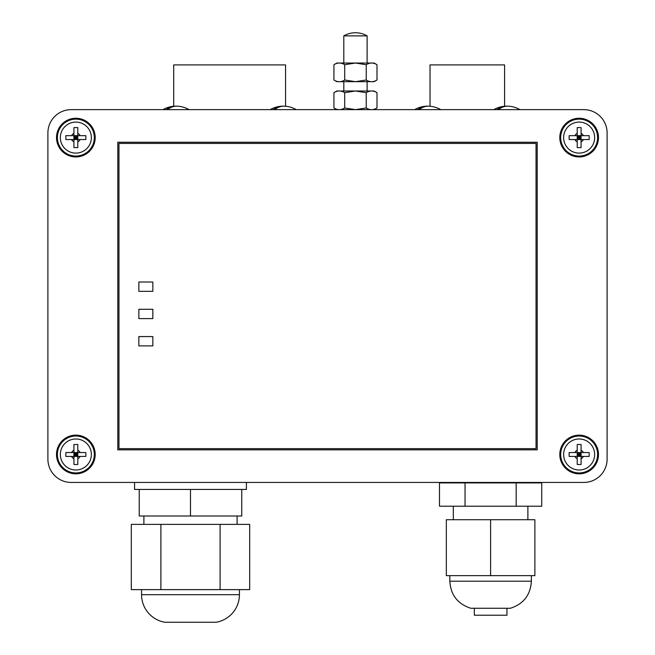 <?xml version="1.0" encoding="UTF-8"?>
<svg xmlns="http://www.w3.org/2000/svg" width="655" height="655" viewBox="0 0 655 655"><rect width="100%" height="100%" fill="white"/><g stroke="black" fill="none" stroke-linecap="round" stroke-linejoin="round"><path stroke-width="0.98" d="M71.198 109.639L583.801 109.639A23.302 23.302 0 0 1 607.103 132.94L607.103 459.147A23.302 23.302 0 0 1 583.801 482.448L71.198 482.448A23.302 23.302 0 0 1 47.897 459.147L47.897 132.94A23.302 23.302 0 0 1 71.198 109.639L583.801 109.639M95.196 454.488A19.339 19.339 0 0 1 75.857 473.827A19.339 19.339 0 0 1 56.518 454.488A19.339 19.339 0 0 1 75.857 435.149A19.339 19.339 0 0 1 95.196 454.488M598.482 137.599A19.339 19.339 0 0 1 579.143 156.938A19.339 19.339 0 0 1 559.804 137.599A19.339 19.339 0 0 1 579.143 118.26A19.339 19.339 0 0 1 598.482 137.599M95.196 137.599A19.339 19.339 0 0 1 75.857 156.938A19.339 19.339 0 0 1 56.518 137.599A19.339 19.339 0 0 1 75.857 118.26A19.339 19.339 0 0 1 95.196 137.599M598.482 454.488A19.339 19.339 0 0 1 579.143 473.827A19.339 19.339 0 0 1 559.804 454.488A19.339 19.339 0 0 1 579.143 435.149A19.339 19.339 0 0 1 598.482 454.488M537.206 449.829L117.794 449.829L117.794 142.258L537.206 142.258L537.206 449.829M607.103 132.94L607.103 459.147M583.801 482.448L71.198 482.448M47.897 459.147L47.897 132.94M75.857 438.981A15.507 15.507 0 0 0 60.35 454.488A15.507 15.507 0 0 0 75.857 469.995A15.507 15.507 0 0 0 91.364 454.488A15.507 15.507 0 0 0 75.857 438.981M75.857 435.845A18.643 18.643 0 0 0 57.214 454.488A18.643 18.643 0 0 0 75.857 473.131A18.643 18.643 0 0 0 94.5 454.488A18.643 18.643 0 0 0 75.857 435.845M71.632 456.42L73.925 456.42L73.925 458.705A4.642 4.642 0 0 1 71.632 456.42L65.877 456.42A28.124 18.496 -90 0 1 65.836 454.488A28.124 18.496 -90 0 1 65.877 452.556L71.632 452.556A4.642 4.642 0 0 1 73.925 450.272L73.925 444.516A28.124 18.496 0 0 1 77.789 444.516L77.789 450.272A4.642 4.642 0 0 1 80.074 452.556L85.83 452.556A28.124 18.496 90 0 1 85.879 454.488A28.124 18.496 90 0 1 85.83 456.42L80.074 456.42A4.642 4.642 0 0 1 77.789 458.705L77.789 456.42L80.074 456.42M73.925 450.272L73.925 452.556L71.632 452.556M80.074 452.556L77.789 452.556L77.789 450.272M77.789 458.705L77.789 464.46A28.124 18.496 180 0 1 73.925 464.46L73.925 458.705M75.857 456.42L75.857 454.488L77.789 456.42L73.925 456.42L75.857 454.488L73.925 452.556L73.925 456.42M73.925 452.556L77.789 452.556L75.857 454.488L75.857 452.556M77.789 456.42L77.789 452.556M77.789 454.488L73.925 454.488M75.857 122.092A15.507 15.507 0 0 0 60.35 137.599A15.507 15.507 0 0 0 75.857 153.106A15.507 15.507 0 0 0 91.364 137.599A15.507 15.507 0 0 0 75.857 122.092M75.857 118.964A18.643 18.643 0 0 0 57.214 137.599A18.643 18.643 0 0 0 75.857 156.242A18.643 18.643 0 0 0 94.5 137.599A18.643 18.643 0 0 0 75.857 118.964M71.632 139.54L73.925 139.54L73.925 141.824A4.642 4.642 0 0 1 71.632 139.54L65.877 139.54A28.124 18.496 -90 0 1 65.836 137.599A28.124 18.496 -90 0 1 65.877 135.667L71.632 135.667A4.642 4.642 0 0 1 73.925 133.383L73.925 127.627A28.124 18.496 0 0 1 77.789 127.627L77.789 133.383A4.642 4.642 0 0 1 80.074 135.667L85.83 135.667A28.124 18.496 90 0 1 85.879 137.599A28.124 18.496 90 0 1 85.83 139.54L80.074 139.54A4.642 4.642 0 0 1 77.789 141.824L77.789 139.54L80.074 139.54M73.925 133.383L73.925 135.667L71.632 135.667M80.074 135.667L77.789 135.667L77.789 133.383M77.789 141.824L77.789 147.58A28.124 18.496 180 0 1 73.925 147.58L73.925 141.824M75.857 139.54L75.857 137.599L77.789 139.54L73.925 139.54L75.857 137.599L73.925 135.667L73.925 139.54M73.925 135.667L77.789 135.667L75.857 137.599L75.857 135.667M77.789 139.54L77.789 135.667M77.789 137.599L73.925 137.599M579.143 122.092A15.507 15.507 0 0 0 563.636 137.599A15.507 15.507 0 0 0 579.143 153.106A15.507 15.507 0 0 0 594.65 137.599A15.507 15.507 0 0 0 579.143 122.092M579.143 118.964A18.643 18.643 0 0 0 560.5 137.599A18.643 18.643 0 0 0 579.143 156.242A18.643 18.643 0 0 0 597.786 137.599A18.643 18.643 0 0 0 579.143 118.964M574.926 139.54L577.211 139.54L577.211 141.824A4.642 4.642 0 0 1 574.926 139.54L569.17 139.54A28.124 18.496 -90 0 1 569.121 137.599A28.124 18.496 -90 0 1 569.17 135.667L574.926 135.667A4.642 4.642 0 0 1 577.211 133.383L577.211 127.627A28.124 18.496 0 0 1 581.075 127.627L581.075 133.383A4.642 4.642 0 0 1 583.368 135.667L589.123 135.667A28.124 18.496 90 0 1 589.164 137.599A28.124 18.496 90 0 1 589.123 139.54L583.368 139.54A4.642 4.642 0 0 1 581.075 141.824L581.075 139.54L583.368 139.54M577.211 133.383L577.211 135.667L574.926 135.667M583.368 135.667L581.075 135.667L581.075 133.383M581.075 141.824L581.075 147.58A28.124 18.496 180 0 1 577.211 147.58L577.211 141.824M579.143 139.54L579.143 137.599L581.075 139.54L577.211 139.54L579.143 137.599L577.211 135.667L577.211 139.54M577.211 135.667L581.075 135.667L579.143 137.599L579.143 135.667M581.075 139.54L581.075 135.667M581.075 137.599L577.211 137.599M579.143 438.981A15.507 15.507 0 0 0 563.636 454.488A15.507 15.507 0 0 0 579.143 469.995A15.507 15.507 0 0 0 594.65 454.488A15.507 15.507 0 0 0 579.143 438.981M579.143 435.845A18.643 18.643 0 0 0 560.5 454.488A18.643 18.643 0 0 0 579.143 473.131A18.643 18.643 0 0 0 597.786 454.488A18.643 18.643 0 0 0 579.143 435.845M574.926 456.42L577.211 456.42L577.211 458.705A4.642 4.642 0 0 1 574.926 456.42L569.17 456.42A28.124 18.496 -90 0 1 569.121 454.488A28.124 18.496 -90 0 1 569.17 452.556L574.926 452.556A4.642 4.642 0 0 1 577.211 450.272L577.211 444.516A28.124 18.496 0 0 1 581.075 444.516L581.075 450.272A4.642 4.642 0 0 1 583.368 452.556L589.123 452.556A28.124 18.496 90 0 1 589.164 454.488A28.124 18.496 90 0 1 589.123 456.42L583.368 456.42A4.642 4.642 0 0 1 581.075 458.705L581.075 456.42L583.368 456.42M577.211 450.272L577.211 452.556L574.926 452.556M583.368 452.556L581.075 452.556L581.075 450.272M581.075 458.705L581.075 464.46A28.124 18.496 180 0 1 577.211 464.46L577.211 458.705M579.143 456.42L579.143 454.488L581.075 456.42L577.211 456.42L579.143 454.488L577.211 452.556L577.211 456.42M577.211 452.556L581.075 452.556L579.143 454.488L579.143 452.556M581.075 456.42L581.075 452.556M581.075 454.488L577.211 454.488M143.895 516.001L143.895 524.385M237.094 524.385L237.094 516.001M235.481 489.441L190.49 489.441L190.49 516.001L241.752 516.001L241.752 489.441L235.481 489.441M246.411 482.448L246.411 489.441L241.752 489.441M190.49 489.441L139.237 489.441L139.237 516.001L190.49 516.001M139.237 489.441L134.57 489.441L134.57 482.448M141.562 589.631L141.562 594.683A27.96 27.96 0 0 0 164.864 622.25L216.125 622.25A27.96 27.96 0 0 0 239.427 594.683L239.427 589.631M220.088 524.385L160.901 524.385L160.901 589.631L249.686 589.631L249.686 524.385L220.088 524.385L220.088 589.631M160.901 524.385L131.303 524.385L131.303 589.631L160.901 589.631M430.024 106.249L430.024 64.902L504.579 64.902L504.579 106.249M273.331 109.639A26.085 18.446 -90 0 1 281.83 106.184A26.085 18.446 -90 0 1 283.23 106.184M296.281 109.639A26.102 26.102 0 0 0 284.63 106.184A26.085 18.446 90 0 0 274.732 109.639M417.792 109.639A26.085 18.446 -90 0 1 426.29 106.184A26.085 18.446 -90 0 1 427.69 106.184M440.741 109.639A26.102 26.102 0 0 0 429.091 106.184A26.085 18.446 90 0 0 419.192 109.639M497.014 109.639A26.085 18.446 -90 0 1 505.513 106.184A26.085 18.446 -90 0 1 506.913 106.184M519.964 109.639A26.102 26.102 0 0 0 508.313 106.184A26.085 18.446 90 0 0 498.414 109.639M166.149 109.639A26.085 18.446 -90 0 1 174.648 106.184A26.085 18.446 -90 0 1 176.048 106.184M189.099 109.639A26.102 26.102 0 0 0 177.448 106.184A26.085 18.446 90 0 0 167.549 109.639M367.111 63.044L367.111 35.869L343.81 35.869L343.81 63.044M333.927 92.666L336.817 91.004L355.46 91.004L366.227 92.666C369.813 90.423 373.399 90.423 376.993 92.666L376.993 107.977C373.399 110.22 369.813 110.22 366.227 107.977L355.46 109.639L344.694 107.977C341.108 110.22 337.522 110.22 333.927 107.977L333.927 92.666C337.522 90.423 341.108 90.423 344.694 92.666L355.46 91.004L374.103 91.004L376.993 92.666M344.694 107.977L344.694 92.666M366.227 92.666L366.227 107.977M376.993 64.706L374.103 63.044L336.817 63.044L333.927 64.706C337.522 62.462 341.108 62.462 344.694 64.706L355.46 63.044L366.227 64.706C369.813 62.462 373.399 62.462 376.993 64.706L376.993 80.016C373.399 82.26 369.813 82.26 366.227 80.016L355.46 81.678L374.103 81.678L376.993 80.016M333.927 64.706L333.927 80.016C337.522 82.26 341.108 82.26 344.694 80.016L344.694 64.706M333.927 80.016L336.817 81.678L355.46 81.678L344.694 80.016M366.227 64.706L366.227 80.016M173.714 106.249L173.714 64.902L285.555 64.902L285.555 106.249M152.844 309.291L152.844 318.608L138.86 318.608L138.86 309.291L152.844 309.291M152.844 336.572L152.844 345.889L138.86 345.889L138.86 336.572L152.844 336.572M152.844 282.01L152.844 291.328L138.86 291.328L138.86 282.01L152.844 282.01M118.964 143.429L536.036 143.429L536.036 448.659L118.964 448.659L118.964 143.429M541.865 482.448L541.865 482.915L439.341 482.915L439.341 482.448M439.48 482.915L439.48 506.217L541.726 506.217L541.726 482.915M465.042 482.915L465.042 506.217M516.165 482.915L516.165 506.217M470.798 608.266L510.409 608.266C523.533 604 530.525 594.977 531.377 581.198L449.829 581.198C450.681 594.977 457.673 604 470.798 608.266M490.603 519.726L446.333 519.726L446.333 575.647L534.873 575.647L534.873 519.726L490.603 519.726L490.603 575.647M474.335 608.266L474.335 615.225L506.954 615.225L506.954 608.266M94.312 454.488A18.463 18.463 0 0 0 75.857 436.025A18.463 18.463 0 0 0 57.394 454.488A18.463 18.463 0 0 0 75.857 472.943A18.463 18.463 0 0 0 94.312 454.488M94.312 137.599A18.463 18.463 0 0 0 75.857 119.145A18.463 18.463 0 0 0 57.394 137.599A18.463 18.463 0 0 0 75.857 156.062A18.463 18.463 0 0 0 94.312 137.599M597.606 137.599A18.463 18.463 0 0 0 579.143 119.145A18.463 18.463 0 0 0 560.688 137.599A18.463 18.463 0 0 0 579.143 156.062A18.463 18.463 0 0 0 597.606 137.599M597.606 454.488A18.463 18.463 0 0 0 579.143 436.025A18.463 18.463 0 0 0 560.688 454.488A18.463 18.463 0 0 0 579.143 472.943A18.463 18.463 0 0 0 597.606 454.488M239.427 594.683L141.562 594.683M281.83 106.184A26.102 26.102 0 0 0 270.179 109.639M426.29 106.184A26.102 26.102 0 0 0 414.64 109.639M505.513 106.184A26.102 26.102 0 0 0 493.862 109.639M174.648 106.184A26.102 26.102 0 0 0 162.997 109.639M367.111 35.869A23.302 23.302 0 0 0 343.81 35.869M343.81 81.678L343.81 91.004M367.111 81.678L367.111 91.004M374.103 109.639L376.993 107.977M336.817 109.639L333.927 107.977M527.881 506.217L527.881 519.726M453.325 506.217L453.325 519.726M531.377 575.647L531.377 581.198M449.829 575.647L449.829 581.198"/></g></svg>
